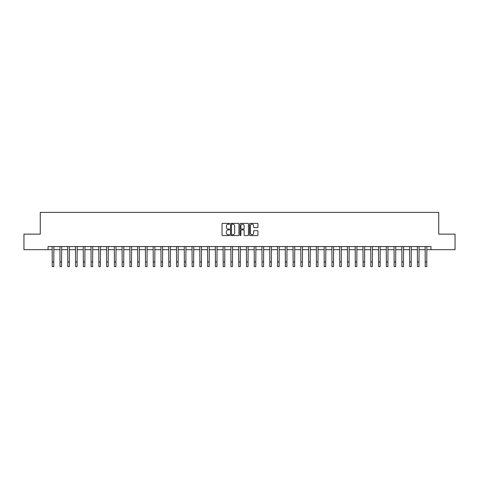 <?xml version="1.0" encoding="UTF-8"?>
<svg xmlns="http://www.w3.org/2000/svg" width="479" height="479" viewBox="0 0 479 479"><rect width="100%" height="100%" fill="white"/><g stroke="black" fill="none" stroke-linecap="round" stroke-linejoin="round"><path stroke-width="0.72" d="M229.555 223.801A0.425 0.425 0 0 0 229.13 223.376L222.645 223.376A0.611 0.611 0 0 0 222.034 223.986L222.034 234.967A0.611 0.611 0 0 0 222.645 235.578L229.13 235.578A0.425 0.425 0 0 0 229.555 235.153A0.425 0.425 0 0 0 229.13 234.722L228.285 234.722A1.952 1.952 0 0 1 226.333 232.77L226.333 231.854A1.952 1.952 0 0 1 228.285 229.902L229.13 229.902A0.425 0.425 0 0 0 229.555 229.477A0.425 0.425 0 0 0 229.13 229.052L228.285 229.052A1.952 1.952 0 0 1 226.333 227.094L226.333 226.184A1.952 1.952 0 0 1 228.285 224.226L229.13 224.226A0.425 0.425 0 0 0 229.555 223.801M257.331 227.675A0.611 0.611 0 0 0 257.942 227.064L257.942 223.986A0.611 0.611 0 0 0 257.331 223.376L250.134 223.376A0.611 0.611 0 0 0 249.523 223.986L249.523 234.967A0.611 0.611 0 0 0 250.134 235.578L257.331 235.578A0.611 0.611 0 0 0 257.942 234.967L257.942 231.243A0.611 0.611 0 0 0 257.331 230.638L254.253 230.638A0.611 0.611 0 0 0 253.642 231.243L253.642 233.093A1.635 1.635 0 0 1 252.008 234.722A1.635 1.635 0 0 1 250.379 233.093L250.379 225.86A1.635 1.635 0 0 1 252.008 224.226A1.635 1.635 0 0 1 253.642 225.86L253.642 227.064A0.611 0.611 0 0 0 254.253 227.675L257.331 227.675M48.038 249.679L23.95 249.679L23.95 234.141L40.266 234.141L40.266 212.383L438.734 212.383L438.734 234.141L455.05 234.141L455.05 249.679L430.962 249.679L430.962 246.571L48.038 246.571L48.038 249.679L52.235 249.679M238.967 223.986A0.611 0.611 0 0 0 238.356 223.376L231.153 223.376A0.611 0.611 0 0 0 230.549 223.986L230.549 234.967A0.611 0.611 0 0 0 231.153 235.578L238.356 235.578A0.611 0.611 0 0 0 238.967 234.967L238.967 223.986M240.644 223.376L247.847 223.376A0.611 0.611 0 0 1 248.451 223.986L248.451 234.967A0.611 0.611 0 0 1 247.847 235.578L244.763 235.578A0.611 0.611 0 0 1 244.152 234.967L244.152 230.513A0.611 0.611 0 0 0 243.542 229.902L241.5 229.902A0.611 0.611 0 0 0 240.889 230.513L240.889 235.153A0.425 0.425 0 0 1 240.464 235.578A0.425 0.425 0 0 1 240.033 235.153L240.033 223.986A0.611 0.611 0 0 1 240.644 223.376M53.786 249.679L60.007 249.679M61.557 249.679L67.773 249.679M69.329 249.679L75.544 249.679M77.101 249.679L83.316 249.679M84.867 249.679L91.088 249.679M92.639 249.679L98.854 249.679M100.41 249.679L106.625 249.679M108.182 249.679L114.397 249.679M115.954 249.679L122.169 249.679M123.72 249.679L129.941 249.679M131.491 249.679L137.707 249.679M139.263 249.679L145.478 249.679M147.035 249.679L153.25 249.679M154.801 249.679L161.022 249.679M162.573 249.679L168.788 249.679M170.344 249.679L176.559 249.679M178.116 249.679L184.331 249.679M185.882 249.679L192.103 249.679M193.654 249.679L199.869 249.679M201.425 249.679L207.641 249.679M209.197 249.679L215.412 249.679M216.963 249.679L223.184 249.679M224.735 249.679L230.95 249.679M232.507 249.679L238.722 249.679M240.278 249.679L246.493 249.679M248.05 249.679L254.265 249.679M255.816 249.679L262.037 249.679M263.588 249.679L269.803 249.679M271.359 249.679L277.575 249.679M279.131 249.679L285.346 249.679M286.897 249.679L293.118 249.679M294.669 249.679L300.884 249.679M302.441 249.679L308.656 249.679M310.212 249.679L316.427 249.679M317.978 249.679L324.199 249.679M325.75 249.679L331.965 249.679M333.522 249.679L339.737 249.679M341.293 249.679L347.509 249.679M349.059 249.679L355.28 249.679M356.831 249.679L363.046 249.679M364.603 249.679L370.818 249.679M372.375 249.679L378.59 249.679M380.146 249.679L386.361 249.679M387.912 249.679L394.133 249.679M395.684 249.679L401.899 249.679M403.456 249.679L409.671 249.679M411.227 249.679L417.443 249.679M418.993 249.679L425.214 249.679M426.765 249.679L430.962 249.679M231.83 224.226A0.425 0.425 0 0 0 231.399 224.657L231.399 234.297A0.425 0.425 0 0 0 231.83 234.722L232.71 234.722A1.952 1.952 0 0 0 234.662 232.77L234.662 226.184A1.952 1.952 0 0 0 232.71 224.226L231.83 224.226M244.152 225.89A1.635 1.635 0 0 0 242.518 224.262A1.635 1.635 0 0 0 240.889 225.89L240.889 228.441A0.611 0.611 0 0 0 241.5 229.052L243.542 229.052A0.611 0.611 0 0 0 244.152 228.441L244.152 225.89M52.163 246.571L52.235 261.959L53.786 261.959L53.864 246.571M52.235 261.959L52.235 266.617L53.786 266.617L53.786 261.959M59.929 246.571L60.007 261.959L61.557 261.959L61.635 246.571M60.007 261.959L60.007 266.617L61.557 266.617L61.557 261.959M67.701 246.571L67.773 261.959L69.329 261.959L69.401 246.571M67.773 261.959L67.773 266.617L69.329 266.617L69.329 261.959M75.472 246.571L75.544 261.959L77.101 261.959L77.173 246.571M75.544 261.959L75.544 266.617L77.101 266.617L77.101 261.959M83.244 246.571L83.316 261.959L84.867 261.959L84.945 246.571M83.316 261.959L83.316 266.617L84.867 266.617L84.867 261.959M91.01 246.571L91.088 261.959L92.639 261.959L92.716 246.571M91.088 261.959L91.088 266.617L92.639 266.617L92.639 261.959M98.782 246.571L98.854 261.959L100.41 261.959L100.482 246.571M98.854 261.959L98.854 266.617L100.41 266.617L100.41 261.959M106.554 246.571L106.625 261.959L108.182 261.959L108.254 246.571M106.625 261.959L106.625 266.617L108.182 266.617L108.182 261.959M114.325 246.571L114.397 261.959L115.954 261.959L116.026 246.571M114.397 261.959L114.397 266.617L115.954 266.617L115.954 261.959M122.091 246.571L122.169 261.959L123.72 261.959L123.798 246.571M122.169 261.959L122.169 266.617L123.72 266.617L123.72 261.959M129.863 246.571L129.941 261.959L131.491 261.959L131.563 246.571M129.941 261.959L129.941 266.617L131.491 266.617L131.491 261.959M137.635 246.571L137.707 261.959L139.263 261.959L139.335 246.571M137.707 261.959L137.707 266.617L139.263 266.617L139.263 261.959M145.406 246.571L145.478 261.959L147.035 261.959L147.107 246.571M145.478 261.959L145.478 266.617L147.035 266.617L147.035 261.959M153.172 246.571L153.25 261.959L154.801 261.959L154.879 246.571M153.25 261.959L153.25 266.617L154.801 266.617L154.801 261.959M160.944 246.571L161.022 261.959L162.573 261.959L162.644 246.571M161.022 261.959L161.022 266.617L162.573 266.617L162.573 261.959M168.716 246.571L168.788 261.959L170.344 261.959L170.416 246.571M168.788 261.959L168.788 266.617L170.344 266.617L170.344 261.959M176.488 246.571L176.559 261.959L178.116 261.959L178.188 246.571M176.559 261.959L176.559 266.617L178.116 266.617L178.116 261.959M184.259 246.571L184.331 261.959L185.882 261.959L185.96 246.571M184.331 261.959L184.331 266.617L185.882 266.617L185.882 261.959M192.025 246.571L192.103 261.959L193.654 261.959L193.732 246.571M192.103 261.959L192.103 266.617L193.654 266.617L193.654 261.959M199.797 246.571L199.869 261.959L201.425 261.959L201.497 246.571M199.869 261.959L199.869 266.617L201.425 266.617L201.425 261.959M207.569 246.571L207.641 261.959L209.197 261.959L209.269 246.571M207.641 261.959L207.641 266.617L209.197 266.617L209.197 261.959M215.34 246.571L215.412 261.959L216.963 261.959L217.041 246.571M215.412 261.959L215.412 266.617L216.963 266.617L216.963 261.959M223.106 246.571L223.184 261.959L224.735 261.959L224.813 246.571M223.184 261.959L223.184 266.617L224.735 266.617L224.735 261.959M230.878 246.571L230.95 261.959L232.507 261.959L232.578 246.571M230.95 261.959L230.95 266.617L232.507 266.617L232.507 261.959M238.65 246.571L238.722 261.959L240.278 261.959L240.35 246.571M238.722 261.959L238.722 266.617L240.278 266.617L240.278 261.959M246.422 246.571L246.493 261.959L248.05 261.959L248.122 246.571M246.493 261.959L246.493 266.617L248.05 266.617L248.05 261.959M254.187 246.571L254.265 261.959L255.816 261.959L255.894 246.571M254.265 261.959L254.265 266.617L255.816 266.617L255.816 261.959M261.959 246.571L262.037 261.959L263.588 261.959L263.66 246.571M262.037 261.959L262.037 266.617L263.588 266.617L263.588 261.959M269.731 246.571L269.803 261.959L271.359 261.959L271.431 246.571M269.803 261.959L269.803 266.617L271.359 266.617L271.359 261.959M277.503 246.571L277.575 261.959L279.131 261.959L279.203 246.571M277.575 261.959L277.575 266.617L279.131 266.617L279.131 261.959M285.268 246.571L285.346 261.959L286.897 261.959L286.975 246.571M285.346 261.959L285.346 266.617L286.897 266.617L286.897 261.959M293.04 246.571L293.118 261.959L294.669 261.959L294.741 246.571M293.118 261.959L293.118 266.617L294.669 266.617L294.669 261.959M300.812 246.571L300.884 261.959L302.441 261.959L302.512 246.571M300.884 261.959L300.884 266.617L302.441 266.617L302.441 261.959M308.584 246.571L308.656 261.959L310.212 261.959L310.284 246.571M308.656 261.959L308.656 266.617L310.212 266.617L310.212 261.959M316.356 246.571L316.427 261.959L317.978 261.959L318.056 246.571M316.427 261.959L316.427 266.617L317.978 266.617L317.978 261.959M324.121 246.571L324.199 261.959L325.75 261.959L325.828 246.571M324.199 261.959L324.199 266.617L325.75 266.617L325.75 261.959M331.893 246.571L331.965 261.959L333.522 261.959L333.594 246.571M331.965 261.959L331.965 266.617L333.522 266.617L333.522 261.959M339.665 246.571L339.737 261.959L341.293 261.959L341.365 246.571M339.737 261.959L339.737 266.617L341.293 266.617L341.293 261.959M347.437 246.571L347.509 261.959L349.059 261.959L349.137 246.571M347.509 261.959L347.509 266.617L349.059 266.617L349.059 261.959M355.202 246.571L355.28 261.959L356.831 261.959L356.909 246.571M355.28 261.959L355.28 266.617L356.831 266.617L356.831 261.959M362.974 246.571L363.046 261.959L364.603 261.959L364.675 246.571M363.046 261.959L363.046 266.617L364.603 266.617L364.603 261.959M370.746 246.571L370.818 261.959L372.375 261.959L372.446 246.571M370.818 261.959L370.818 266.617L372.375 266.617L372.375 261.959M378.518 246.571L378.59 261.959L380.146 261.959L380.218 246.571M378.59 261.959L378.59 266.617L380.146 266.617L380.146 261.959M386.284 246.571L386.361 261.959L387.912 261.959L387.99 246.571M386.361 261.959L386.361 266.617L387.912 266.617L387.912 261.959M394.055 246.571L394.133 261.959L395.684 261.959L395.756 246.571M394.133 261.959L394.133 266.617L395.684 266.617L395.684 261.959M401.827 246.571L401.899 261.959L403.456 261.959L403.528 246.571M401.899 261.959L401.899 266.617L403.456 266.617L403.456 261.959M409.599 246.571L409.671 261.959L411.227 261.959L411.299 246.571M409.671 261.959L409.671 266.617L411.227 266.617L411.227 261.959M417.365 246.571L417.443 261.959L418.993 261.959L419.071 246.571M417.443 261.959L417.443 266.617L418.993 266.617L418.993 261.959M425.136 246.571L425.214 261.959L426.765 261.959L426.837 246.571M425.214 261.959L425.214 266.617L426.765 266.617L426.765 261.959"/></g></svg>
